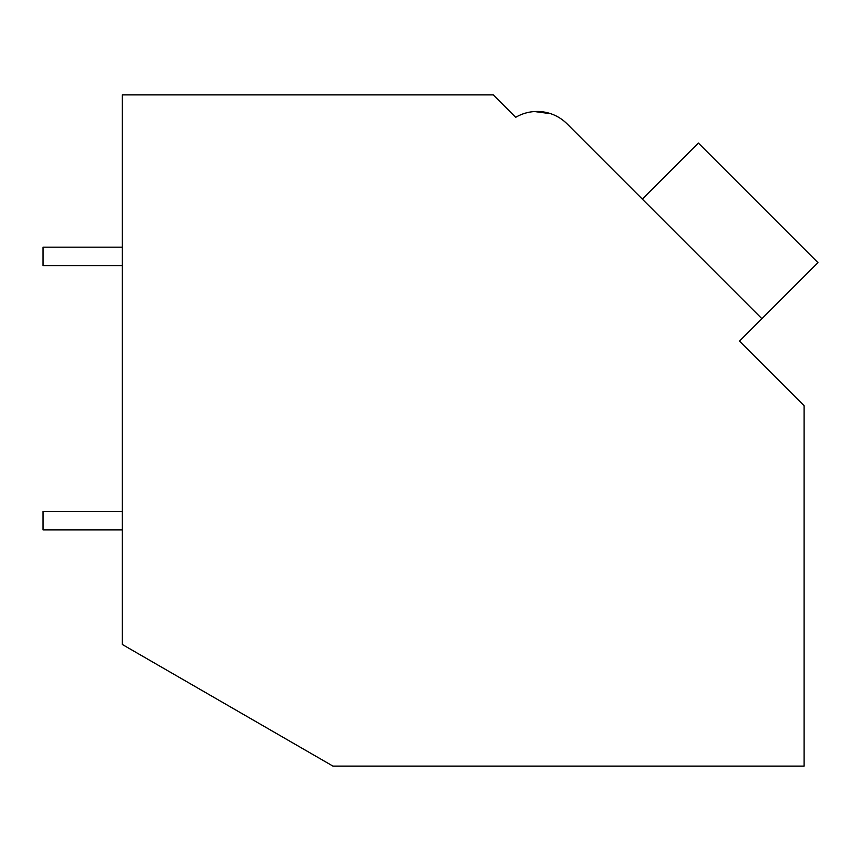 <?xml version="1.0" encoding="UTF-8"?>
<svg xmlns="http://www.w3.org/2000/svg" width="861" height="861" viewBox="0 0 861 861"><rect width="100%" height="100%" fill="white"/><g stroke="black" fill="none" stroke-linecap="round" stroke-linejoin="round"><path stroke-width="1.29" d="M122.327 94.893L493.256 94.893L515.685 117.322A42.286 42.286 0 0 1 567.055 123.844L761.888 318.688L739.47 341.107L804.109 405.746L804.109 766.107L332.959 766.107L122.327 644.491L122.327 94.893M511.499 113.135L515.685 117.322M550.739 113.695L534.552 111.543M550.803 113.727L534.627 111.532L550.803 113.727M634.826 191.616L567.055 123.844M642.306 199.095L698.357 143.034L817.95 262.627L761.888 318.688M122.327 529.913L43.05 529.913L43.05 511.412L122.327 511.412M122.327 265.651L43.05 265.651L43.05 247.161L122.327 247.161"/></g></svg>
